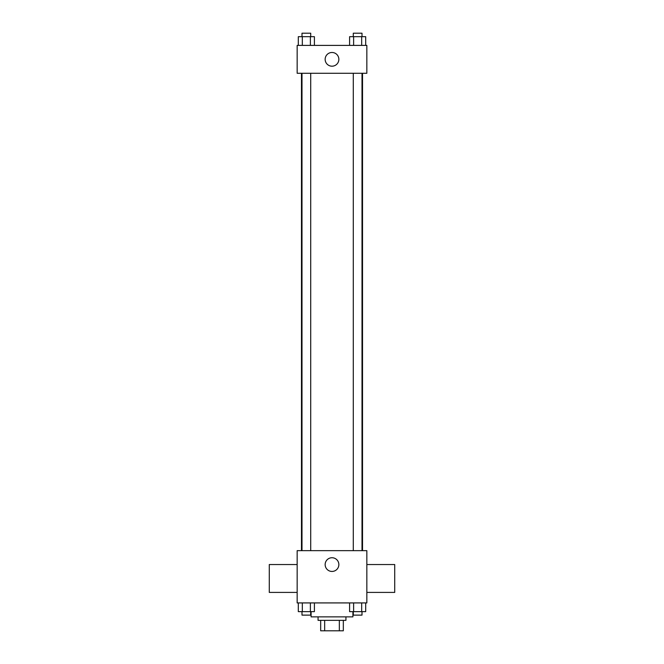 <?xml version="1.0" encoding="UTF-8"?>
<svg xmlns="http://www.w3.org/2000/svg" width="664" height="664" viewBox="0 0 664 664"><rect width="100%" height="100%" fill="white"/><g stroke="black" fill="none" stroke-linecap="round" stroke-linejoin="round"><path stroke-width="1" d="M339.337 620.35L339.337 630.8L320.679 630.8L320.679 620.35M339.337 630.8L343.321 630.8L343.321 620.35L343.321 630.8M345.936 616.864L345.936 620.35L318.064 620.35L318.064 616.864M324.663 620.35L324.663 630.8M311.092 611.635L311.092 616.864L352.908 616.864L352.908 611.635M366.843 602.92L297.157 602.92L297.157 550.655L366.843 550.655L366.843 602.92M338.856 564.591A6.856 6.856 0 0 1 328.572 570.525A6.856 6.856 0 0 1 328.572 558.656A6.856 6.856 0 0 1 338.856 564.591M366.843 592.413L394.723 592.413L394.723 564.541L366.843 564.541M297.157 564.541L269.277 564.541L269.277 592.413L297.157 592.413M362.527 73.272L362.527 550.655M353.289 550.655L353.289 73.272M310.711 73.272L310.711 550.655M366.843 73.272L297.157 73.272L297.157 45.393L366.843 45.393L366.843 73.272M338.856 59.337A6.856 6.856 0 0 1 328.572 65.271A6.856 6.856 0 0 1 328.572 53.402A6.856 6.856 0 0 1 338.856 59.337M365.69 45.393L365.69 36.686L349.596 36.686L349.596 45.393M361.672 36.686L361.672 45.393M353.621 36.686L353.621 45.393M353.289 36.686L353.289 33.2L362.004 33.2L362.004 36.686M314.404 45.393L314.404 36.686L298.31 36.686L298.31 45.393M310.378 36.686L310.378 45.393M302.327 36.686L302.327 45.393M301.995 36.686L301.995 33.2L310.711 33.2L310.711 36.686M365.69 602.92L365.69 611.635L349.596 611.635L349.596 602.92M361.672 602.92L361.672 611.635M353.621 602.92L353.621 611.635M362.004 611.635L362.004 615.121L353.289 615.121L353.289 611.635M314.404 602.92L314.404 611.635L298.31 611.635L298.31 602.92M310.378 602.92L310.378 611.635M302.327 602.92L302.327 611.635M310.711 611.635L310.711 615.121L301.995 615.121L301.995 611.635M301.473 73.272L301.473 550.655M362.004 550.655L362.004 73.272M301.995 73.272L301.995 550.655"/></g></svg>
